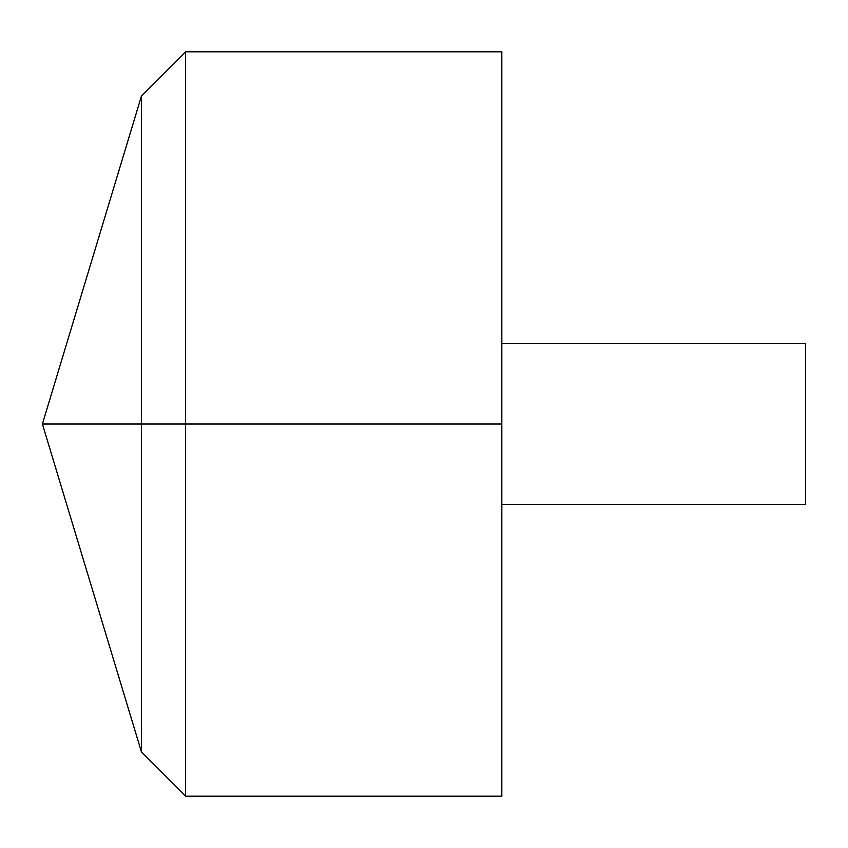 <?xml version="1.0" encoding="UTF-8"?>
<svg xmlns="http://www.w3.org/2000/svg" width="848" height="848" viewBox="0 0 848 848"><rect width="100%" height="100%" fill="white"/><g stroke="black" fill="none" stroke-linecap="round" stroke-linejoin="round"><path stroke-width="1.27" d="M501.825 51.813L501.825 796.187L185.479 796.187L185.479 51.813L501.825 51.813M185.479 796.187L141.531 752.24L42.4 424L141.531 95.76L141.531 752.24L141.531 95.76L185.479 51.813M501.825 343.663L805.6 343.663L805.6 504.337L501.825 504.337M501.825 424L42.4 424L501.825 424"/></g></svg>

